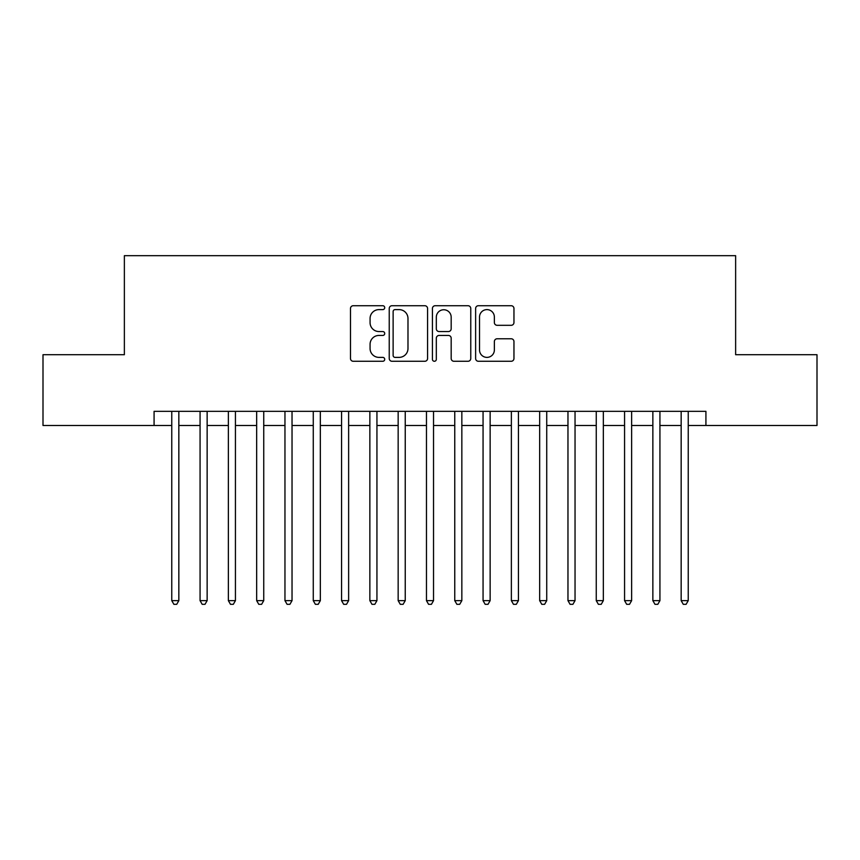 <?xml version="1.0" encoding="UTF-8"?>
<svg xmlns="http://www.w3.org/2000/svg" width="860" height="860" viewBox="0 0 860 860"><rect width="100%" height="100%" fill="white"/><g stroke="black" fill="none" stroke-linecap="round" stroke-linejoin="round"><path stroke-width="1.29" d="M384.721 307.665A1.946 1.946 0 0 0 382.775 305.719L353.267 305.719A2.773 2.773 0 0 0 350.482 308.493L350.482 358.502A2.773 2.773 0 0 0 353.267 361.275L382.775 361.275A1.946 1.946 0 0 0 384.721 359.329A1.946 1.946 0 0 0 382.775 357.384L378.959 357.384A8.89 8.89 0 0 1 370.069 348.493L370.069 344.333A8.89 8.89 0 0 1 378.959 335.443L382.775 335.443A1.946 1.946 0 0 0 384.721 333.497A1.946 1.946 0 0 0 382.775 331.551L378.959 331.551A8.89 8.89 0 0 1 370.069 322.661L370.069 318.501A8.89 8.89 0 0 1 378.959 309.611L382.775 309.611A1.946 1.946 0 0 0 384.721 307.665M511.184 325.306A2.773 2.773 0 0 0 513.957 322.521L513.957 308.493A2.773 2.773 0 0 0 511.184 305.719L478.407 305.719A2.773 2.773 0 0 0 475.623 308.493L475.623 358.502A2.773 2.773 0 0 0 478.407 361.275L511.184 361.275A2.773 2.773 0 0 0 513.957 358.502L513.957 341.549A2.773 2.773 0 0 0 511.184 338.775L497.155 338.775A2.773 2.773 0 0 0 494.371 341.549L494.371 349.956A7.428 7.428 0 0 1 486.943 357.384A7.428 7.428 0 0 1 479.514 349.956L479.514 317.039A7.428 7.428 0 0 1 486.943 309.611A7.428 7.428 0 0 1 494.371 317.039L494.371 322.521A2.773 2.773 0 0 0 497.155 325.306L511.184 325.306M154.08 425.474L43 425.474L43 354.718L124.367 354.718L124.367 255.678L735.633 255.678L735.633 354.718L817 354.718L817 425.474L705.92 425.474L705.92 411.327L154.08 411.327L154.08 425.474L171.763 425.474M427.57 308.493A2.773 2.773 0 0 0 424.786 305.719L392.01 305.719A2.773 2.773 0 0 0 389.236 308.493L389.236 358.502A2.773 2.773 0 0 0 392.01 361.275L424.786 361.275A2.773 2.773 0 0 0 427.57 358.502L427.57 308.493M435.214 305.719L467.99 305.719A2.773 2.773 0 0 1 470.764 308.493L470.764 358.502A2.773 2.773 0 0 1 467.99 361.275L453.962 361.275A2.773 2.773 0 0 1 451.177 358.502L451.177 338.216A2.773 2.773 0 0 0 448.404 335.443L439.094 335.443A2.773 2.773 0 0 0 436.321 338.216L436.321 359.329A1.946 1.946 0 0 1 434.375 361.275A1.946 1.946 0 0 1 432.429 359.329L432.429 308.493A2.773 2.773 0 0 1 435.214 305.719M178.837 425.474L200.068 425.474M207.142 425.474L228.362 425.474M235.436 425.474L256.667 425.474M263.74 425.474L284.961 425.474M292.035 425.474L313.266 425.474M320.339 425.474L341.56 425.474M348.633 425.474L369.864 425.474M376.938 425.474L398.159 425.474M405.243 425.474L426.463 425.474M433.537 425.474L454.757 425.474M461.841 425.474L483.062 425.474M490.135 425.474L511.367 425.474M518.44 425.474L539.661 425.474M546.734 425.474L567.966 425.474M575.039 425.474L596.259 425.474M603.333 425.474L624.564 425.474M631.638 425.474L652.858 425.474M659.932 425.474L681.163 425.474M688.236 425.474L705.92 425.474M395.073 309.611A1.946 1.946 0 0 0 393.127 311.556L393.127 355.438A1.946 1.946 0 0 0 395.073 357.384L399.094 357.384A8.89 8.89 0 0 0 407.984 348.493L407.984 318.501A8.89 8.89 0 0 0 399.094 309.611L395.073 309.611M451.177 317.179A7.428 7.428 0 0 0 443.749 309.75A7.428 7.428 0 0 0 436.321 317.179L436.321 328.778A2.773 2.773 0 0 0 439.094 331.551L448.404 331.551A2.773 2.773 0 0 0 451.177 328.778L451.177 317.179M178.837 411.327L178.837 600.645L171.763 600.645L171.763 411.327M178.837 600.645L176.719 604.322L173.892 604.322L171.763 600.645M207.142 411.327L207.142 600.645L200.068 600.645L200.068 411.327M207.142 600.645L205.013 604.322L202.186 604.322L200.068 600.645M235.436 411.327L235.436 600.645L228.362 600.645L228.362 411.327M235.436 600.645L233.318 604.322L230.491 604.322L228.362 600.645M263.74 411.327L263.74 600.645L256.667 600.645L256.667 411.327M263.74 600.645L261.612 604.322L258.785 604.322L256.667 600.645M292.035 411.327L292.035 600.645L284.961 600.645L284.961 411.327M292.035 600.645L289.917 604.322L287.089 604.322L284.961 600.645M320.339 411.327L320.339 600.645L313.266 600.645L313.266 411.327M320.339 600.645L318.211 604.322L315.383 604.322L313.266 600.645M348.633 411.327L348.633 600.645L341.56 600.645L341.56 411.327M348.633 600.645L346.515 604.322L343.688 604.322L341.56 600.645M376.938 411.327L376.938 600.645L369.864 600.645L369.864 411.327M376.938 600.645L374.82 604.322L371.982 604.322L369.864 600.645M405.243 411.327L405.243 600.645L398.159 600.645L398.159 411.327M405.243 600.645L403.114 604.322L400.287 604.322L398.159 600.645M433.537 411.327L433.537 600.645L426.463 600.645L426.463 411.327M433.537 600.645L431.419 604.322L428.581 604.322L426.463 600.645M461.841 411.327L461.841 600.645L454.757 600.645L454.757 411.327M461.841 600.645L459.713 604.322L456.886 604.322L454.757 600.645M490.135 411.327L490.135 600.645L483.062 600.645L483.062 411.327M490.135 600.645L488.018 604.322L485.18 604.322L483.062 600.645M518.44 411.327L518.44 600.645L511.367 600.645L511.367 411.327M518.44 600.645L516.312 604.322L513.485 604.322L511.367 600.645M546.734 411.327L546.734 600.645L539.661 600.645L539.661 411.327M546.734 600.645L544.616 604.322L541.789 604.322L539.661 600.645M575.039 411.327L575.039 600.645L567.966 600.645L567.966 411.327M575.039 600.645L572.911 604.322L570.083 604.322L567.966 600.645M603.333 411.327L603.333 600.645L596.259 600.645L596.259 411.327M603.333 600.645L601.215 604.322L598.388 604.322L596.259 600.645M631.638 411.327L631.638 600.645L624.564 600.645L624.564 411.327M631.638 600.645L629.509 604.322L626.682 604.322L624.564 600.645M659.932 411.327L659.932 600.645L652.858 600.645L652.858 411.327M659.932 600.645L657.814 604.322L654.987 604.322L652.858 600.645M688.236 411.327L688.236 600.645L681.163 600.645L681.163 411.327M688.236 600.645L686.108 604.322L683.281 604.322L681.163 600.645"/></g></svg>
